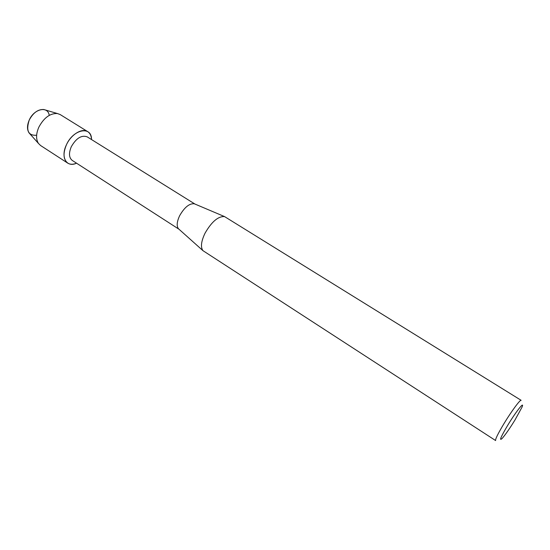 <?xml version="1.0" encoding="UTF-8"?>
<svg xmlns="http://www.w3.org/2000/svg" width="550" height="550" viewBox="0 0 550 550"><rect width="100%" height="100%" fill="white"/><g stroke="black" fill="none" stroke-linecap="round" stroke-linejoin="round"><path stroke-width="0.82" d="M36.637 135.245C28.318 135.774 25.843 130.728 29.219 120.099C34.052 108.694 47.96 105.676 49.232 115.383M179.004 229.24L72.249 160.421C68.936 157.733 68.619 153.154 71.308 146.699C76.258 138.126 81.551 134.846 87.196 136.854L194.968 204.064M66.44 144.781C73.356 128.982 91.809 125.647 91.527 139.556C91.362 135.829 90.083 133.183 87.698 131.622C82.156 127.751 71.06 134.482 66.44 144.781C60.294 157.19 66.633 167.963 76.539 163.192C73.102 164.629 70.159 164.601 67.726 163.116C63.291 159.521 62.865 153.409 66.44 144.781M178.984 229.219L178.441 228.738C176.447 226.036 176.859 221.671 179.678 215.648C184.491 207.288 189.351 203.328 194.274 203.768L194.941 204.057M205.081 233.104C211.716 221.657 218.212 216.15 224.558 216.59L521.146 400.317C520.348 399.252 511.466 411.249 504.034 423.534C497.963 433.668 495.158 439.34 495.626 440.557L202.95 250.656C200.441 247.17 201.149 241.319 205.081 233.104M507.836 425.081C516.154 411.331 525.085 400.18 521.936 407.309L515.054 419.87C509.843 428.312 505.581 434.459 502.288 438.295C498.843 441.561 500.692 437.161 507.836 425.081M30.057 134.014L29.006 132.839C26.95 129.525 27.019 125.276 29.219 120.099C33.138 112.764 37.998 109.237 43.801 109.512L45.313 109.959M67.726 163.116L40.583 145.516L38.438 143.419C35.86 139.246 35.991 133.836 38.83 127.194C43.897 117.769 50.084 113.211 57.393 113.527L60.204 114.572L87.698 131.622M194.274 203.768L224.558 216.59M178.441 228.738L202.95 250.656M43.801 109.512L57.393 113.527M29.006 132.839L38.438 143.419"/></g></svg>
